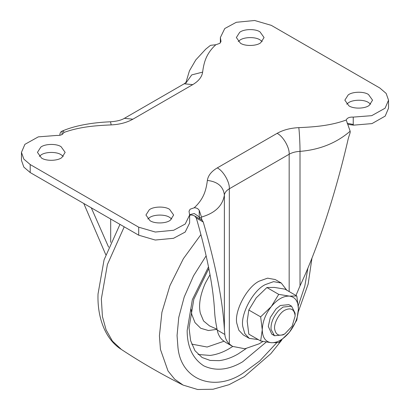 <?xml version="1.0" encoding="UTF-8"?>
<svg xmlns="http://www.w3.org/2000/svg" width="410" height="410" viewBox="0 0 410 410"><rect width="100%" height="100%" fill="white"/><g stroke="black" fill="none" stroke-linecap="round" stroke-linejoin="round"><path stroke-width="0.61" d="M260.739 42.722C256.686 46.115 245.113 46.463 240.414 43.183L236.355 37.53L239.676 32.339C243.724 28.946 255.302 28.597 260.001 31.877L264.06 37.53L260.739 42.722M238.215 41.533L239.676 40.339C243.724 36.946 255.302 36.603 260.001 39.878L262.2 41.533M369.236 105.365C365.182 108.758 353.61 109.101 348.905 105.826L344.851 100.168L348.167 94.976C352.221 91.584 363.793 91.24 368.498 94.515L372.552 100.168L369.236 105.365M346.711 104.171L348.167 102.982C352.221 99.589 363.793 99.24 368.498 102.52L370.696 104.171M61.833 157.563C57.779 160.956 46.207 161.299 41.502 158.024L37.448 152.371L40.764 147.175C44.818 143.782 56.39 143.438 61.095 146.713L65.149 152.371L61.833 157.563M39.304 156.369L40.764 155.18C44.818 151.787 56.39 151.439 61.095 154.719L63.289 156.369M170.324 220.201C166.275 223.593 154.698 223.942 149.998 220.662L145.939 215.009L149.26 209.812C153.314 206.42 164.887 206.076 169.586 209.351L173.645 215.009L170.324 220.201M147.8 219.012L149.26 217.818C153.314 214.425 164.887 214.082 169.586 217.356L171.785 219.012M347.132 123.241L353.236 124.471L353.615 125.147L348.054 124.409M295.958 295.487L300.012 285.872C317.596 248.808 335.606 193.812 348.351 138.237L350.166 132.609L350.166 131.205C336.456 143.028 319.738 149.752 300.012 151.377C300.069 144.93 299.402 131.871 298.803 127.638C308.166 127.254 315.987 126.629 322.27 125.757C331.224 124.522 339.208 122.605 346.224 120.012L350.166 131.205M189.625 214.681L194.284 213.533L201.479 218.448L202.156 220.257L194.432 215.86L192.1 215.071L190.517 215.014L189.63 215.516M209.899 45.787L210.771 45.3L215.839 44.736C211.345 48.785 208.029 53.392 205.881 58.563C204.38 62.192 203.298 66.707 202.627 72.114C201.925 76.972 198.624 81.144 192.731 84.634L132.886 119.187C126.844 122.59 119.612 124.496 111.197 124.901C101.834 125.286 94.013 125.911 87.73 126.777C78.776 128.017 70.792 129.934 63.775 132.527L63.837 132.071M300.012 285.872L300.012 151.377C295.805 151.577 292.192 152.53 289.168 154.232L229.328 188.784C226.376 190.527 224.726 192.618 224.378 195.047C222.656 205.805 215.024 213.138 201.479 217.049L199.229 210.32C198.01 208.541 196.318 207.701 194.161 207.803L190.143 209.208L189.02 211.222L189.63 215.009L185.228 224.014L173.696 230.251L155.328 232.039L138.698 227.186L30.202 164.548L23.847 159.116L21.463 152.371L24.902 144.34L38.299 136.868L56.764 135.433C60.521 135.607 62.863 134.639 63.775 132.527C63.934 131.267 63.371 130.805 62.084 131.138L61.91 131.21C73.595 126.034 90.574 122.6 110.5 121.785L111.197 124.901M62.084 134.485L62.084 131.138C60.624 131.712 59.875 133.086 59.834 135.269L59.834 135.3M194.161 207.803C198.655 203.755 201.971 199.147 204.118 193.976C205.62 190.348 206.701 185.832 207.373 180.426C208.075 175.567 211.375 171.395 217.269 167.905L277.114 133.352C283.156 129.95 290.388 128.043 298.803 127.638M194.709 215.993L196.272 218.002L197.989 223.886C207.844 259.043 213.379 288.225 214.599 311.436C214.85 316.658 215.732 322.87 217.233 330.076L224.844 334.468L224.378 329.543L224.378 195.047C223.368 186.55 217.7 181.676 207.373 180.426M202.156 220.257L203.237 222.02C215.809 265.321 222.855 301.16 224.378 329.543M217.233 330.076C217.976 334.088 219.698 337.389 222.394 339.972L225.679 342.406L232.608 346.409L229.328 343.975C226.689 341.422 225.192 338.25 224.844 334.468M232.608 346.409L244.924 348.772L259.248 343.77L262.928 341.438M108.619 247.179L91.292 207.824M105.77 254.712L83.773 203.483M346.224 120.012C347.137 117.901 349.479 116.932 353.236 117.101L371.701 115.671L385.098 108.199L388.536 100.168L386.153 93.424L379.798 87.991L271.302 25.353L254.671 20.5L236.303 22.289L224.772 28.526L220.37 37.53L220.98 41.318L219.857 43.332L215.839 44.736M201.479 218.448L201.479 217.049M388.536 100.168L388.536 108.173L385.19 116.102L371.962 123.605L353.615 125.147M189.63 215.009L189.63 223.014L185.182 232.06L173.527 238.302L155.231 240.034L138.698 235.191L30.202 172.554L23.847 167.116L21.463 160.371L21.463 152.371M284.863 333.853L283.059 334.893L274.531 335.739L271.087 329.527C270.585 323.275 273.162 316.894 278.815 310.39L283.059 307.054L291.582 306.208L295.087 313.178L295.113 316.105L292.11 326.201L284.863 333.853C279.312 336.579 275.92 335.062 274.69 329.291C273.48 323.905 279.256 312.82 284.863 310.185C290.716 307.408 294.129 309.145 295.092 315.392L295.113 316.105M273.285 334.77L271.82 334.176L268.289 326.37L270.313 317.478L276.104 308.827L280.343 305.491L288.871 304.645L291.582 306.208M258.228 339.577L249.29 338.393L244.847 333.673L242.828 326.749C240.157 314.865 252.898 290.423 265.275 284.612L273.593 281.639L281.26 283.028L286.754 290.172M249.29 338.393L243.263 334.914L238.82 330.193L236.801 323.27C234.13 311.385 246.871 286.944 259.248 281.132L267.566 278.159L275.228 279.548L281.26 283.028M289.383 332.274L296.809 320.092L298.429 308.971C298.183 316.986 295.169 324.751 289.383 332.274C283.356 339.444 277.329 342.924 271.302 342.714C265.521 341.868 262.508 337.584 262.262 329.85C262.508 321.835 265.521 314.065 271.302 306.547C277.329 299.372 283.356 295.892 289.383 296.107C295.169 296.948 298.183 301.237 298.429 308.971L296.809 295.984L289.383 296.107L278.728 294.365L271.302 306.547L260.647 316.863L262.262 329.85L260.647 340.971L271.302 342.714L278.728 342.586L289.383 332.274M260.647 316.863L248.808 310.027L247.194 321.148L248.808 334.135L260.647 340.971M248.808 310.027L256.235 297.844L266.889 287.533L278.728 294.365M266.889 287.533L274.316 287.405L284.97 289.147L296.809 295.984M217.059 329.23L209.474 325.873L203.565 320.958L200.321 313.199C198.471 305.045 200.147 295.026 205.348 283.125L210.017 274.695M232.726 346.476L229.108 348.71C222.932 352.344 216.618 354.583 210.166 355.434L198.102 354.476M246.097 348.623L238.154 353.933C231.978 357.566 225.659 359.806 219.207 360.656L210.166 360.431L202.094 357.505L194.996 350.729L190.629 340.664L189.036 327.831L193.838 299.228L208.833 268.499M217.085 329.338L208.423 330.532L200.731 328.272L195.006 322.629L191.798 314.47L191.096 309.263M200.921 234.602L183.388 258.674L169.914 285.673L161.909 312.307L159.423 335.785L160.448 349.433L168.023 370.983L174.701 379.209L183.121 385.098C161.837 374.433 141.26 362.553 121.38 349.453L112.442 341.11L106.093 329.865L102.433 316.587L101.342 298.941L107.41 264.522L124.22 226.832M276.683 342.811L259.704 360.99L242.674 373.423C214.635 391.96 181.148 380.552 177.96 347.536L177.058 335.539L178.755 317.448L184.218 296.989L193.561 275.776L206.138 255.819M307.915 268.032L304.789 286.19L298.219 305.916M266.28 342.048L242.674 361.763C228.652 370.076 215.66 371.429 203.708 365.812C192.679 358.56 187.165 346.793 187.165 330.511L192.351 299.633L208.505 266.864M223.932 341.258L207.122 347.029L191.701 344.118M199.906 218.955L199.229 217.151L199.229 210.32M132.886 119.187L124.363 118.341C121.298 120.202 116.676 121.35 110.5 121.785M192.731 84.634L184.203 83.789L124.363 118.341M202.627 72.114L191.731 74.902L185.838 83.153M229.328 343.975L229.328 188.784C229.866 182.209 223.235 170.724 217.269 167.905M289.168 291.571L289.168 154.232C289.706 147.656 283.079 136.176 277.114 133.352M203.237 222.02L196.272 218.002M110.685 242.336L110.685 219.017M353.236 124.471L353.236 117.101M220.877 41.948L220.877 40.687M138.698 235.191L138.698 227.186M30.202 172.554L30.202 164.548M121.38 349.453C106.021 339.931 97.119 318.672 98.026 293.97L104.063 259.878L119.966 224.378M183.121 385.098L197.625 389.5L213.087 389.233L229.098 384.672L244.365 376.621L270.82 353.697L281.742 340.1M298.337 311.651L308.13 284.171L311.969 258.075M186.268 82.231L184.203 83.789M210.007 45.705L205.764 49.128L195.811 59.891L189.451 70.802L185.899 82.605M220.37 42.835L220.37 37.53M271.82 334.176L274.531 335.739"/></g></svg>

